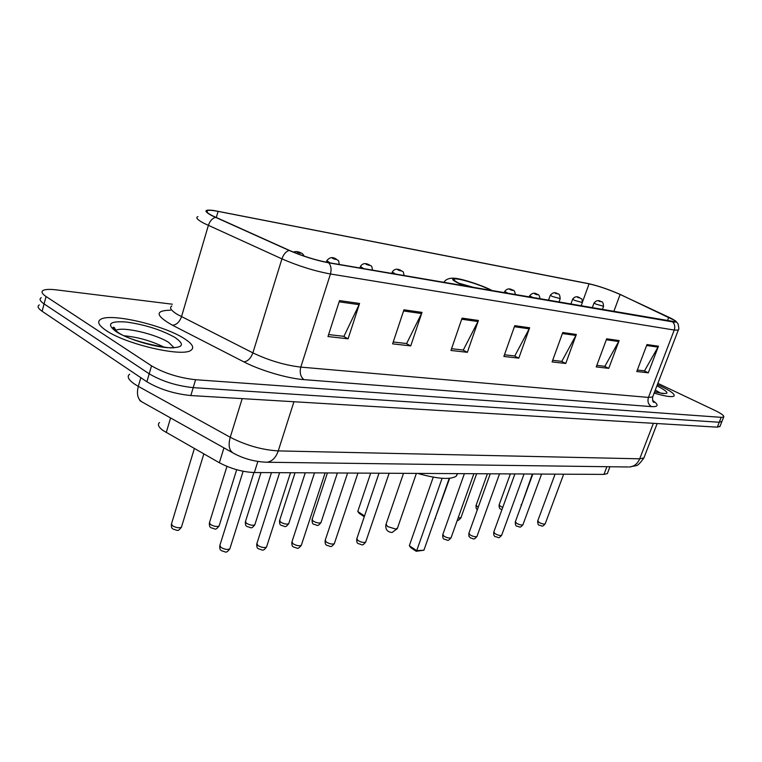 <?xml version="1.0" encoding="UTF-8"?>
<svg xmlns="http://www.w3.org/2000/svg" width="762" height="762" viewBox="0 0 762 762"><rect width="100%" height="100%" fill="white"/><g stroke="black" fill="none" stroke-linecap="round" stroke-linejoin="round"><path stroke-width="1.14" d="M607.676 472.726L607.333 473.621L603.971 474.402L254.356 472.545C242.459 472.011 230.8 468.754 219.361 462.744L163.23 430.616C158.515 427.177 157.277 424.482 159.496 422.539M39.338 304.895C37.052 306.276 37.976 308.391 42.11 311.258L146.875 381.762C159.506 389.249 174.155 393.84 190.833 395.545L717.309 427.158L720.023 426.253M172.355 304.209L56.378 289.874C49.93 289.093 45.549 289.265 43.234 290.36C40.977 291.656 41.92 293.713 46.072 296.523L151.524 365.836L149.2 373.809C161.858 381.248 176.527 385.858 193.205 387.639L719.252 422.253L721.957 421.386L719.252 422.253L193.205 387.639C176.527 385.858 161.858 381.248 149.2 373.809L44.082 303.905L149.2 373.809L146.875 381.762M41.281 297.637C39.014 298.971 39.948 301.066 44.082 303.905C39.948 301.066 39.014 298.971 41.281 297.637M114.586 327.727L113.147 327.774L114.586 327.727M106.299 330.603C126.14 344.367 182.432 357.235 190.871 350.349C194.71 347.71 192.405 343.729 183.966 338.404C163.706 325.222 110.785 312.811 100.717 319.307C96.774 321.659 98.641 325.431 106.299 330.603C126.14 344.367 182.432 357.235 190.871 350.349C194.71 347.71 192.405 343.729 183.966 338.404C163.706 325.222 110.785 312.811 100.717 319.307C96.774 321.659 98.641 325.431 106.299 330.603M654.129 393.106C665.15 396.326 671.76 397.316 673.951 396.088C675.256 394.373 670.931 391.097 660.987 386.267L657.387 384.62L660.987 386.267C670.931 391.097 675.256 394.373 673.951 396.088C671.76 397.316 665.15 396.326 654.129 393.106M212.512 215.789C207.121 212.989 205.454 211.236 207.493 210.522C209.236 210.064 212.769 210.35 218.103 211.388L589.093 283.845C598.77 286.074 609.114 289.617 620.125 294.475L668.817 317.221C674.018 319.688 676.208 321.212 675.38 321.793L328.241 262.585C315.601 260.147 302.704 256.108 289.55 250.469L212.512 215.789M211.922 215.684L289.065 250.412C302.552 256.194 315.782 260.337 328.746 262.833L672.579 321.869C675.913 322.412 676.885 322.069 675.513 320.859L620.487 294.561C609.2 289.579 598.599 285.95 588.683 283.664L213.77 210.493C204.035 209.302 203.416 211.026 211.922 215.684M151.524 365.836C164.221 373.218 178.908 377.847 195.586 379.714L721.204 417.338L723.69 417.024C724.5 415.862 721.519 413.642 714.737 410.347L657.873 383.353M619.125 340.585L608.752 368.341L596.236 366.922L606.676 338.804L619.125 340.585L618.687 341.519L606.314 339.766M658.435 346.205L648.3 372.818L636.775 371.513L646.976 344.567L658.435 346.205L658.016 347.101L646.633 345.491M478.422 320.459L467.354 352.32L450.952 350.463L462.077 318.125L478.422 320.459L477.955 321.535L461.696 319.23M422.015 312.391L410.728 345.91L392.611 343.862L403.955 309.81L422.015 312.391L421.538 313.525L403.565 310.972M359.578 303.467L348.091 338.814L327.984 336.537L339.528 300.599L359.578 303.467L359.102 304.667L339.138 301.828M576.348 334.47L565.747 363.464L552.098 361.921L562.766 332.527L576.348 334.47L575.901 335.442L562.404 333.527M529.638 327.784L518.808 358.15L503.873 356.454L514.769 325.66L529.638 327.784L529.18 328.813L514.398 326.707M518.808 358.15L514.331 355.911M504.463 354.778L514.798 355.968L529.18 328.813M565.747 363.464L561.346 361.312M552.688 360.312L561.804 361.359L575.901 335.442M348.091 338.814L343.462 336.28M328.613 334.575L343.948 336.337L359.102 304.667M410.728 345.91L406.136 343.481M393.23 342.005L406.622 343.538L421.538 313.525M467.354 352.32L462.82 349.996M451.552 348.701L463.296 350.053L477.955 321.535M648.3 372.818L644.042 370.808M637.337 370.037L644.49 370.865L658.016 347.101M608.752 368.341L604.418 366.255M596.808 365.389L604.876 366.312L618.687 341.519M491.5 290.627L487.709 288.703C476.774 283.502 456.714 277.711 454.314 279.111C453.114 279.787 455.209 281.426 460.619 284.016L465.553 286.179M417.605 473.412C437.874 479.041 450.799 479.917 456.381 476.04L457.524 473.621M474.907 287.779L459.019 283.245M364.522 515.969L357.759 511.473L370.675 473.164M364.274 516.722L359.321 513.445L357.759 511.473M442.084 478.288L416.728 550.65L409.327 545.725L433.245 477.155M423.92 550.212L416.204 551.278L416.728 550.65L423.92 550.212L449.209 478.326M416.204 551.278L410.928 547.764L409.327 545.725M170.583 417.947L166.249 432.521M223.952 447.865L219.361 462.744M257.842 461.486L254.356 472.545M606.885 466.706L603.971 474.402M129.626 374.218C126.74 376.447 128.292 379.676 134.303 383.924L138.313 386.372L140.827 377.695M190.833 395.545L195.586 379.714M42.11 311.258L46.072 296.523M717.309 427.158L721.204 417.338M232.4 452.609L142.818 402.384C137.846 399.793 136.341 394.459 138.313 386.372L230.229 437.264L242.192 398.631M265.681 462.229L266.662 462.239C254.813 461.743 243.888 458.81 233.877 453.428C229.219 451.028 228 445.637 230.229 437.264C246.107 445.389 262.109 449.932 278.254 450.904L293.942 401.736M628.269 466.982L266.662 462.239C271.91 461.667 275.777 457.895 278.254 450.904L639.709 458.81L653.386 423.32M657.168 423.539L643.88 457.962C640.166 463.21 637.518 465.792 635.937 465.715L629.26 467.001C634.051 466.601 637.537 463.868 639.709 458.81L643.88 457.962L644.29 456.895M218.103 211.388L216.275 217.58M672.579 321.869C674.741 324.06 675.284 326.784 674.237 330.051L330.441 273.987C314.582 271.053 298.409 266.014 281.921 258.87L204.054 223.352C197.387 219.818 195.348 217.58 197.92 216.627M171.85 305.943C169.097 307.619 170.926 310.448 177.336 314.43L252.879 352.882C268.919 360.493 284.893 365.236 300.809 367.113L648.462 397.421L652.634 396.992L652.967 396.135M215.465 217.37C212.188 218.427 209.817 221.113 208.359 225.438L181.499 316.716C179.565 322.012 176.555 324.86 172.488 325.241C155.41 315.563 154.724 310.544 170.431 310.191M652.634 400.421C658.939 404.889 658.568 406.956 651.52 406.632L304.019 379.638C300.514 376.914 299.447 372.732 300.809 367.113L330.441 273.987C331.67 269.462 331.099 265.748 328.746 262.833M678.494 329.546L678.266 330.146L674.237 330.051L648.462 397.421C647.281 401.517 648.3 404.584 651.52 406.632M304.019 379.638C287.731 378.514 260.299 370.446 243.869 361.874C247.821 361.34 250.831 358.34 252.879 352.882L281.921 258.87C283.483 254.413 285.864 251.593 289.065 250.412M243.869 361.874L172.488 325.241M668.817 317.221L667.426 320.859M620.125 294.475L613.762 311.639M589.093 283.845L582.52 301.866M115.824 330.317L115.243 330.365M163.792 347.034C151.447 340.966 138.341 337.223 124.473 335.804M174.174 347.843L168.802 342.5C156.01 334.004 122.053 326.146 115.834 330.413L115.529 330.594M175.079 337.509C161.306 329.832 145.066 324.669 126.349 322.031C109.604 320.84 106.175 324.021 116.072 331.584C126.673 338.557 150.933 346.224 166.668 347.615C182.899 348.348 185.699 344.986 175.079 337.509M115.491 329.041L113.976 329.174M492.262 290.76L488.442 288.836C468.982 279.53 438.817 274.11 459.848 283.883L464.753 286.036M397.488 528.095L395.783 529.085L387.553 526.542L386.067 524.161L403.508 473.335M660.435 393.087L655.31 390.03M654.615 391.839C670.198 395.278 671.027 393.297 657.111 385.877L656.93 385.791M194.367 448.523L171.536 523.713L172.26 525.618C175.908 527.723 178.956 528.276 181.413 527.266L181.632 526.561M226.943 466.392L209.512 522.513L210.312 524.389C213.865 526.418 216.789 526.961 219.094 526.018L219.285 525.38M297.304 252.251C300.209 253.355 301.304 253.546 300.58 252.822C297.685 251.717 296.589 251.527 297.304 252.251M260.985 472.573L245.516 521.37L246.374 523.218C249.841 525.18 252.66 525.713 254.813 524.837L254.994 524.256M330.165 262.909L326.803 260.699C329.575 257.185 332.737 256.67 336.299 259.166C338.471 261.366 338.49 258.613 339.204 264.462M332.689 258.461C335.528 259.537 336.566 259.728 335.785 259.013C332.956 257.937 331.918 257.756 332.689 258.461M295.056 472.754L279.683 520.294L280.597 522.113C283.997 523.999 286.702 524.532 288.722 523.713L288.884 523.189M363.817 268.691L360.407 266.5C362.388 263.271 365.455 262.766 369.599 265.005C371.056 266.843 371.694 263.919 372.466 270.177M366.189 264.347C368.97 265.405 369.951 265.576 369.122 264.862C366.351 263.814 365.369 263.642 366.189 264.347M327.412 472.926L312.163 519.265L313.134 521.056C316.449 522.884 319.049 523.408 320.954 522.637L321.107 522.161M395.726 274.177L392.268 272.005C394.297 268.853 397.259 268.367 401.174 270.548C402.641 272.358 403.269 269.538 404.003 275.596M397.954 269.929C400.679 270.958 401.603 271.12 400.736 270.424C398.021 269.396 397.097 269.234 397.954 269.929M434.873 519.065L435.502 518.503M508.311 293.522L504.749 291.446C506.835 288.579 509.483 288.141 512.683 290.132C513.959 289.789 514.864 291.322 515.398 294.742M510.083 289.636C512.597 290.57 513.359 290.703 512.369 290.036C509.864 289.103 509.102 288.96 510.083 289.636M458.095 518.036L460.962 517.674M533.229 297.799L529.638 295.751C532.247 292.846 534.819 292.418 537.372 294.465C538.658 294.151 539.553 295.656 540.058 298.98M534.905 293.989C537.362 294.913 538.096 295.037 537.086 294.38C534.629 293.456 533.895 293.332 534.905 293.989M487.404 473.783L476.107 505.301L478.193 507.349M560.222 298.637L552.164 296.418L550.335 295.151C552.898 292.37 555.365 291.96 557.727 293.922C559.137 293.522 559.956 295.142 560.165 298.78L558.927 302.219M555.412 293.475L557.46 293.846L555.412 293.475M510.369 473.897L499.177 504.768L500.405 506.301L502.768 507.378M582.358 302.543L574.538 300.361L572.672 299.104C574.758 296.475 577.167 296.066 579.892 297.904C581.387 299.676 582.016 296.732 582.311 302.666L581.092 306.029M577.682 297.475L579.653 297.828L577.682 297.475M603.571 306.276L595.97 304.143L594.084 302.895C596.446 300.304 598.799 299.914 601.132 301.714C602.532 301.333 603.333 302.895 603.533 306.391L602.323 309.677M599.027 301.314L600.904 301.647L599.027 301.314M532.39 474.021L521.494 504.958M243.116 471.268L219.913 545.23L220.742 547.268C224.409 549.392 227.428 549.945 229.8 548.926L230.019 548.221M279.606 472.678L256.927 543.43L257.832 545.44C261.395 547.487 264.29 548.03 266.519 547.078L266.719 546.449M314.506 472.859L291.989 541.734L292.96 543.706C296.447 545.678 299.228 546.221 301.304 545.335L301.495 544.763M347.596 473.04L325.26 540.125L326.279 542.068C329.689 543.963 332.365 544.497 334.318 543.668L334.489 543.163M379.009 473.202L356.864 538.601L357.94 540.506C361.264 542.334 363.845 542.868 365.684 542.087L365.846 541.63M464.391 473.659L442.855 534.448L444.075 536.258C447.189 537.915 449.513 538.429 451.066 537.782L451.19 537.439M490.242 473.793L468.916 533.19L470.173 534.972C473.221 536.581 475.478 537.086 476.945 536.477L477.06 536.172M514.922 473.926L493.814 531.99L495.109 533.733C498.1 535.305 500.282 535.8 501.672 535.229L501.777 534.943M532.838 474.021L515.36 521.694L516.655 523.342C519.532 524.818 521.618 525.304 522.903 524.789L522.999 524.551M597.56 308.858L596.17 308.62M555.079 474.135L537.772 520.808L539.096 522.427C541.915 523.865 543.935 524.342 545.173 523.856L545.259 523.637M619.03 312.544L617.706 312.315M609.943 466.744L607.333 473.621M719.814 426.787L723.69 417.024M139.798 400.574L141.122 401.412M207.493 210.522L207.007 212.16M675.513 320.859L677.999 323.736C678.942 327.746 679.037 329.889 678.266 330.146L652.634 396.992C652.482 400.469 652.929 402.269 653.967 402.384L652.872 401.031M173.184 347.882L172.822 347.596C171.507 349.434 129.311 341.5 117.443 331.965C113.252 328.689 112.033 327.127 113.767 327.269L115.729 330.756M492.785 290.855L489.137 289.036C479.25 284.445 464.344 279.778 457.943 278.711C450.894 277.349 446.18 278.597 443.798 282.435M456.381 476.04L457.238 473.621M454.047 279.892L454.314 279.111M385.886 524.694C385.315 529.466 387.382 532.067 392.097 532.495L397.307 528.618L416.385 473.402M654.634 391.782L663.197 393.621M203.835 453.904L181.413 527.266C177.251 532.295 177.975 530.104 173.288 529.209M172.593 528.628C171.821 528.533 171.393 527.133 171.317 524.447M236.677 469.725L219.094 526.018C215.008 530.943 215.703 528.704 211.265 527.895M303.971 256.07C303.524 254.622 302.581 253.594 301.142 252.994C298.209 251.479 295.618 251.184 293.389 252.117M210.664 527.418C209.817 527.304 209.369 525.885 209.321 523.17M271.462 472.63L254.813 524.837C250.908 529.638 251.355 527.371 247.259 526.656M326.327 262.233L326.707 261.023M246.726 526.247C245.812 526.094 245.345 524.666 245.335 521.96M305.267 472.811L288.722 523.713C284.759 528.447 285.474 526.104 281.426 525.475M359.921 268.024L360.312 266.795M280.959 525.132C279.987 524.97 279.511 523.532 279.511 520.827M337.385 472.983L320.954 522.637C317.049 527.285 317.754 524.913 313.896 524.361M391.782 273.501L392.182 272.272M313.487 524.066C312.658 524.208 312.163 522.77 312.001 519.751M449.656 478.288L434.502 520.141M504.263 292.827L504.682 291.627M476.631 473.726L460.858 517.969C458.829 520.208 457.648 520.97 457.305 520.246M529.161 297.104L529.58 295.913M548.449 300.418L550.278 295.294M477.412 509.53C476.421 509.445 475.955 508.121 476.012 505.568M501.948 509.635L500.824 509.149M570.805 304.257L572.624 299.237M500.653 509.045C499.586 508.892 499.062 507.54 499.091 504.996M592.226 307.943L594.036 303.009M521.113 506.006L521.227 504.463M219.694 545.944C219.761 548.859 220.208 550.326 221.066 550.335M221.694 550.85C226.133 551.698 225.704 553.984 229.8 548.926L253.917 472.535M256.727 544.078C256.746 546.973 257.223 548.449 258.156 548.516M258.709 548.945C262.919 549.707 262.49 552.021 266.519 547.078L290.493 472.735M291.808 542.315C291.789 545.192 292.284 546.678 293.284 546.773M293.77 547.145C297.771 547.821 297.351 550.164 301.304 545.335L325.117 472.916M325.088 540.649C325.041 543.516 325.545 545.001 326.603 545.116M327.031 545.421C330.813 546.021 330.441 548.411 334.318 543.668L357.95 473.088M356.702 539.067C356.635 541.915 357.149 543.401 358.254 543.525M358.626 543.792C362.283 544.325 361.845 546.735 365.684 542.087L389.125 473.259M442.732 534.8C442.627 537.62 443.16 539.086 444.341 539.182M444.598 539.353C447.942 539.706 447.256 542.182 451.066 537.782L473.878 473.707M468.801 533.514C469.059 538.41 468.83 535.619 470.421 537.858M470.649 538.001C473.802 538.305 473.25 540.791 476.945 536.477L499.539 473.84M493.709 532.286C493.566 535.019 494.109 536.448 495.338 536.591M495.538 536.715C498.453 536.981 498.11 539.439 501.672 535.229L524.046 473.974M515.264 521.941C515.322 524.904 515.864 526.294 516.874 526.113M594.608 308.343L597.713 308.886M517.046 526.228C519.817 526.447 519.446 528.838 522.903 524.789L541.591 474.069M537.686 521.037C537.734 523.961 538.267 525.332 539.296 525.161M616.153 312.049L619.182 312.572M539.448 525.256C542.258 525.494 541.696 527.799 545.173 523.856L563.67 474.183"/></g></svg>

